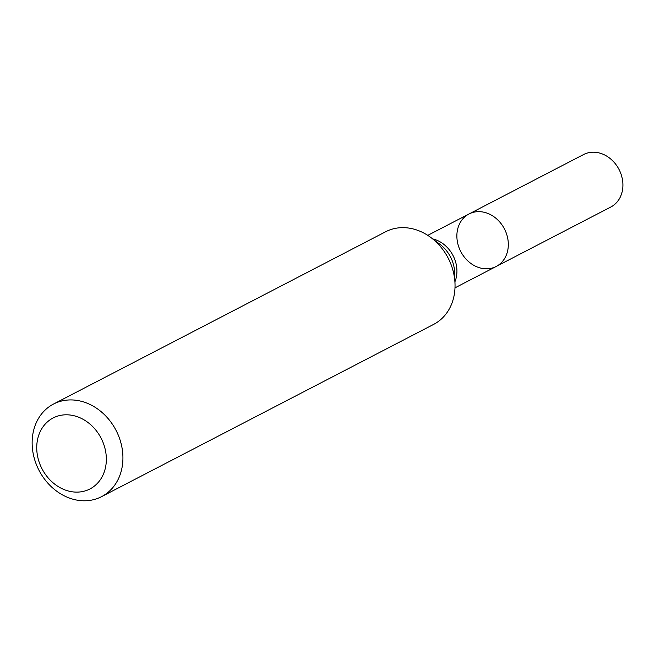 <?xml version="1.0" encoding="UTF-8"?>
<svg xmlns="http://www.w3.org/2000/svg" width="655" height="655" viewBox="0 0 655 655"><rect width="100%" height="100%" fill="white"/><g stroke="black" fill="none" stroke-linecap="round" stroke-linejoin="round"><path stroke-width="0.98" d="M101.55 496.662L433.659 324.381A52.163 43.394 -117.4 0 0 455.012 283.951A52.163 43.394 -117.4 0 0 454.308 276.623A52.163 43.394 -117.4 0 0 430.965 237.593A52.163 43.394 -117.4 0 0 385.615 231.772L53.514 404.053A52.163 43.394 62.6 0 1 122.207 448.912A52.163 43.394 62.6 0 1 101.55 496.662A52.163 43.394 62.6 0 1 39.013 470.339A52.163 43.394 62.6 0 1 53.514 404.053M105.791 452.359A39.988 33.274 62.6 0 1 59.777 487.492A39.988 33.274 62.6 0 1 49.051 420.551A39.988 33.274 62.6 0 1 105.791 452.359M468.988 213.989A29.557 24.595 62.6 0 1 507.912 239.402A29.557 24.595 62.6 0 1 496.212 266.462A29.557 24.595 62.6 0 1 457.28 241.048A29.557 24.595 62.6 0 1 468.988 213.989A29.557 24.595 62.6 0 1 504.424 228.898A29.557 24.595 62.6 0 1 496.212 266.462L610.804 207.021A29.557 24.595 62.6 0 0 619.016 169.457A29.557 24.595 62.6 0 0 583.58 154.539L427.764 235.366M432.734 238.928A29.557 24.595 62.6 0 1 456.527 266.061A29.557 24.595 62.6 0 1 454.938 281.74M430.965 237.593L439.972 244.356A31.89 26.527 62.6 0 1 454.242 268.214A31.89 26.527 62.6 0 1 454.668 272.693L455.012 283.951M454.988 287.848L496.212 266.462"/></g></svg>
